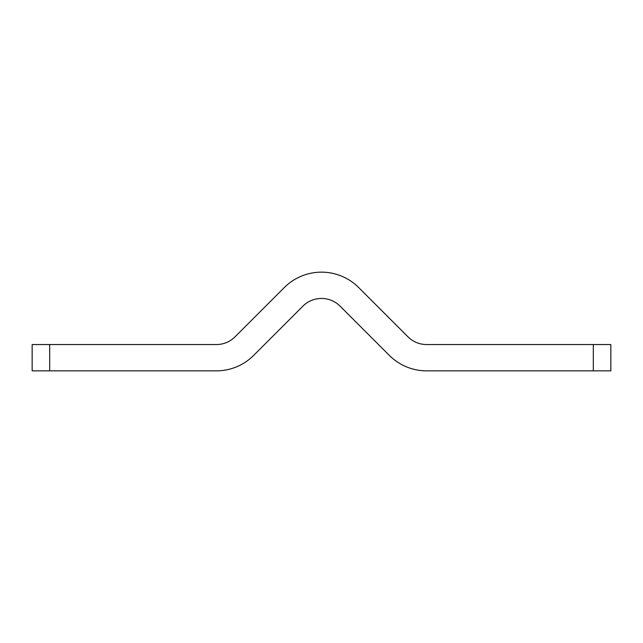 <?xml version="1.0" encoding="UTF-8"?>
<svg xmlns="http://www.w3.org/2000/svg" width="643" height="643" viewBox="0 0 643 643"><rect width="100%" height="100%" fill="white"/><g stroke="black" fill="none" stroke-linecap="round" stroke-linejoin="round"><path stroke-width="0.96" d="M49.688 370.85L32.15 370.85L32.15 344.552L49.688 344.552L49.688 370.85L216.41 370.85A52.605 52.605 0 0 0 253.607 355.442L302.901 306.156A26.307 26.307 0 0 1 340.099 306.156L389.393 355.442A52.605 52.605 0 0 0 426.59 370.85L593.312 370.85L593.312 344.552L610.85 344.552L610.85 370.85L593.312 370.85M49.688 344.552L216.41 344.552A26.307 26.307 0 0 0 235.008 336.844L284.302 287.558A52.605 52.605 0 0 1 358.698 287.558L407.992 336.844A26.307 26.307 0 0 0 426.59 344.552L593.312 344.552"/></g></svg>

